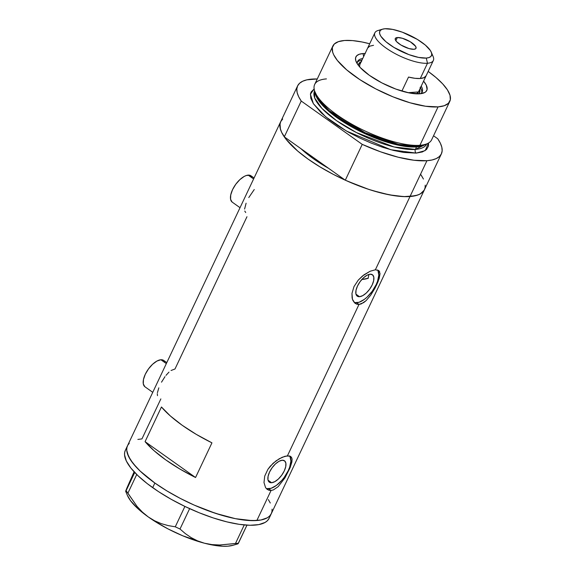 <?xml version="1.0" encoding="UTF-8"?>
<svg xmlns="http://www.w3.org/2000/svg" width="575" height="575" viewBox="0 0 575 575"><rect width="100%" height="100%" fill="white"/><g stroke="black" fill="none" stroke-linecap="round" stroke-linejoin="round"><path stroke-width="0.86" d="M166.793 362.624L163.702 360.432A16.172 7.497 125.4 0 0 160.892 359.749L166.326 363.608L160.892 359.749A16.172 7.497 125.4 0 0 146.625 371.752A16.172 7.497 125.4 0 0 144.972 386.802L152.749 392.33M254.071 177.984L250.98 175.792A16.172 7.497 125.4 0 0 248.17 175.116L253.604 178.969L248.17 175.116A16.172 7.497 125.4 0 0 233.903 187.112A16.172 7.497 125.4 0 0 232.25 202.163L240.027 207.69M359.533 296.7L355.982 294.177L359.533 296.7L357.125 296.053L355.896 293.789L356.026 290.26L357.499 286.005L360.094 281.657L363.414 277.89L366.943 275.274L370.163 274.21A13.117 6.073 -54.6 0 1 372.442 274.764A13.117 6.073 -54.6 0 1 371.105 286.968A13.117 6.073 -54.6 0 1 359.533 296.7A13.117 6.073 -54.6 0 1 357.255 296.147A13.117 6.073 -54.6 0 1 358.592 283.942A13.117 6.073 -54.6 0 1 370.163 274.21L372.571 274.857L373.8 277.121L373.671 280.643L372.198 284.905L369.603 289.254L366.282 293.02L362.746 295.629L359.533 296.7M368.798 275.217L368.482 276.712L368.798 275.217M367.957 278.372L368.482 276.712L367.957 278.372A70.085 22.26 25.3 0 1 361.848 279.486M271.601 482.72L268.051 480.204L271.601 482.72L269.193 482.073L267.964 479.816L268.094 476.287L269.567 472.025L272.162 467.683L275.475 463.917L279.012 461.301L282.232 460.237A13.117 6.073 -54.6 0 1 284.51 460.791A13.117 6.073 -54.6 0 1 283.166 472.988A13.117 6.073 -54.6 0 1 271.601 482.72A13.117 6.073 -54.6 0 1 269.323 482.173A13.117 6.073 -54.6 0 1 270.66 469.969A13.117 6.073 -54.6 0 1 282.232 460.237L284.632 460.884L285.868 463.141L285.732 466.67L284.258 470.932L281.664 475.273L278.35 479.04L274.814 481.656L271.601 482.72M292.114 459.626L290.138 467.647L284.956 477.875L278.163 486.666L273.362 489.922L271.062 490.468L256.86 520.512L247.063 520.375L235.441 518.679L222.432 515.48L208.531 510.909L194.285 505.137L180.241 498.388L166.923 490.921L154.862 483.022A79.522 25.257 -154.7 0 1 127.513 445.726A79.522 25.257 25.3 0 0 170.811 493.221A79.522 25.257 25.3 0 0 256.86 520.512L271.062 490.468L268.928 490.252L267.073 489.275L265.564 487.6L263.99 482.562L264.73 476.071L267.936 469.286L270.329 466.131L276.093 460.819L282.196 457.269L287.442 455.81L290.893 456.622L292.021 458.685L291.92 461.89L290.138 467.647L284.956 477.875L278.163 486.666L273.362 489.922L271.062 490.468L268.719 488.815A20.218 9.365 125.4 0 0 285.782 475.072A20.218 9.365 125.4 0 0 289.62 455.975M290.72 456.485L291.784 457.858M380.053 273.607L378.077 281.621L374.864 288.398L370.746 295.133L366.103 300.639L363.688 302.601L358.994 304.448L287.442 455.81L358.994 304.448L356.859 304.225L355.005 303.248L352.446 299.302L351.979 293.394L353.977 286.609L358.268 280.104L364.033 274.793L370.128 271.242L375.374 269.783L378.824 270.595L380.053 273.607L379.177 278.552L376.618 284.934L370.746 295.133L366.103 300.639L361.294 303.895L358.994 304.448L356.658 302.788A20.218 9.365 125.4 0 0 373.714 289.045A20.218 9.365 125.4 0 0 377.552 269.948M378.652 270.458L379.716 271.831M354.193 302.486A20.218 9.365 125.4 0 0 356.658 302.788L358.994 304.448L356.859 304.225L355.005 303.248L352.913 300.509L352.116 297.965L351.979 293.394L353.977 286.609L358.268 280.104L362.516 275.971L370.128 271.242L375.374 269.783L410.004 196.528A79.522 25.257 -154.7 0 1 323.955 169.237A79.522 25.257 -154.7 0 1 280.658 121.735A79.522 25.257 25.3 0 0 284.302 136.872L300.897 148.652L313.296 158.643L328.713 168.41A70.085 22.26 -154.7 0 1 300.897 148.652L284.302 136.872L301.235 101.049A79.522 25.257 -154.7 0 1 297.591 85.919A79.522 25.257 -154.7 0 1 317.271 78.976L306.87 79.839L302.716 81.226L299.618 83.224L297.642 85.812L296.815 88.938L297.138 92.561L298.619 96.622L301.235 101.049L362.236 144.375L345.302 180.198A79.522 25.257 25.3 0 0 410.004 196.528L375.374 269.783L378.824 270.595M145.072 441.65L161.453 406.985A79.522 25.257 25.3 0 0 211.945 442.843L195.557 477.509A79.522 25.257 -154.7 0 1 145.072 441.65L161.453 406.985L170.358 415.962L182.167 425.248L196.269 434.369L211.945 442.843L195.557 477.509L145.072 441.65L195.557 477.509L179.889 469.027L165.787 459.914L153.978 450.628L145.072 441.65M171.048 370.501L174.994 368.992L246.97 216.725M141.953 438.897L137.863 439.422L141.953 438.897L160.856 398.906M256.86 520.512A79.522 25.257 25.3 0 0 271.299 513.691A79.522 25.257 -154.7 0 1 154.862 483.022L140.099 471.033L136.268 467.152L130.446 459.792L127.283 453.201L126.737 450.268L126.888 447.623L127.736 445.28L129.274 443.275L127.736 445.28L126.888 447.623L126.737 450.268L128.527 456.385L133.041 463.393L140.099 471.033L154.862 483.022L152.677 487.643L154.862 483.022L166.923 490.921L180.241 498.388L194.285 505.137L215.56 513.353L235.441 518.679L252.217 520.641L260.949 519.994L256.86 520.512M266.261 488.513A20.218 9.365 125.4 0 0 268.719 488.815L271.062 490.468L268.928 490.252L267.073 489.275L265.564 487.6L263.99 482.562L264.73 476.071L267.936 469.286L273.096 463.277L279.184 458.793L284.999 456.255L289.433 455.932L290.893 456.622M425.22 185.164L425.069 187.809L424.221 190.145L420.462 193.811L417.594 195.097L410.004 196.528A79.522 25.257 25.3 0 0 424.443 189.707A79.522 25.257 -154.7 0 1 410.004 196.528L405.361 196.657L394.601 195.737L382.224 193.272L368.704 189.369L347.437 181.154L333.385 174.405L320.074 166.937L308.006 159.038L297.656 151.017L286.185 139.409L281.671 132.401L280.428 129.21L280.032 123.632L280.88 121.296L282.426 119.291M421.504 175.634L423.43 179.048M268.36 499.618L270.286 503.032L268.36 499.618M271.925 511.793L272.076 509.148L271.925 511.793L271.069 514.129L269.531 516.134L267.317 517.795L260.949 519.994L267.317 517.795L269.531 516.134L271.307 513.669M354.603 302.615L359.023 302.292L364.327 299.395L367.066 297.117L372.176 291.309L376.172 284.611L377.552 281.247L378.817 275.123L377.955 270.573M266.671 488.642L271.091 488.312L276.395 485.422L281.779 480.405L284.244 477.336L288.24 470.637L289.62 467.274L290.885 461.15L290.016 456.6M244.763 211.025L245.712 212.542M246.107 203.205L244.591 209.063M254.251 189.542L248.781 197.556M157.313 393.702L157.485 395.665M158.829 387.838L157.421 392.689M165.018 376.632L161.503 382.188M168.993 372.111L165.981 375.374M232.092 202.048L230.575 199.259L230.74 194.911L232.559 189.649L235.757 184.295L239.847 179.652L244.202 176.424L246.28 175.512L249.809 175.246L252.102 177.071M144.814 386.688L143.297 383.899L143.463 379.543L145.281 374.289L148.479 368.934L152.569 364.291L156.925 361.064L160.892 359.749L163.861 360.547L164.824 361.711M297.591 85.919L125.328 450.347A79.522 25.257 25.3 0 0 152.677 487.643A79.522 25.257 25.3 0 0 269.114 518.312L441.377 153.884A79.522 25.257 -154.7 0 1 426.938 160.713L410.004 196.528L426.938 160.713A79.522 25.257 -154.7 0 1 362.236 144.375L380.557 151.807L398.173 157.212L413.971 160.245L426.938 160.713L432.091 159.965L436.253 158.585L439.343 156.58L441.32 153.999L442.153 150.866L441.823 147.243L440.342 143.182L437.733 138.755A79.522 25.257 -154.7 0 1 441.377 153.884M233.062 545.28L227.815 546.185L222.899 546.25L211.111 544.755L204.448 543.217L197.534 540.867L191.159 537.611L185.315 533.593L180.004 529.022L175.267 526.808L168.252 525.607L161.323 523.652L154.653 520.813L148.292 516.954A61.999 19.687 25.3 0 0 204.448 543.217L211.945 544.597L219.664 544.999L238.409 543.253L246.97 525.148L238.043 543.792L238.409 543.253L235.484 543.468L244.246 524.939L235.484 543.468L219.664 544.999L211.945 544.597L204.448 543.217L197.534 540.867L191.159 537.611L185.315 533.593L180.004 529.022L175.267 526.808L184.898 506.431L175.267 526.808L168.252 525.607L161.323 523.652L154.653 520.813L148.292 516.954L142.363 512.081L137.044 506.402L126.097 490.734L134.73 472.47L125.731 491.273L134.212 471.543L126.859 488.11L128.347 485.968M180.004 529.022L189.635 508.645L180.004 529.022M125.666 491.294L127.384 495.363A61.999 19.687 25.3 0 0 148.292 516.954L142.363 512.081L137.044 506.402L127.902 493.163L136.728 474.504L127.902 493.163L126.097 490.734M127.362 495.312L130.547 500.703L137.878 508.631L148.292 516.954L154.438 521.087L168.08 528.935L182.735 535.792L204.448 543.217A61.999 19.687 25.3 0 0 233.019 545.294L238 543.821M125.688 491.115L126.859 488.11M125.551 449.902L124.703 452.245L124.552 454.89L126.342 461.006L130.856 468.014L137.914 475.654L147.257 483.632L158.52 491.632L171.271 499.344L185.021 506.489L199.237 512.778L213.375 517.974L226.895 521.877L239.272 524.342L250.032 525.262L258.764 524.616L265.132 522.416L267.346 520.756L269.122 518.291M420.519 93.732A35.715 11.342 25.3 0 0 421.209 86.164A35.715 11.342 -154.7 0 1 422.201 91.95A35.715 11.342 -154.7 0 1 420.519 93.732M365.283 53.497L362.99 53.561A39.222 12.456 -154.7 0 0 356.133 61.662L356.133 61.662A39.222 12.456 -154.7 0 0 383.036 83.49A39.222 12.456 -154.7 0 0 419.664 93.811L424.824 92.467L425.917 91.655L427.096 89.513L426.291 85.186L423.581 81.14A39.222 12.456 -154.7 0 1 422.956 93.251A39.222 12.456 -154.7 0 1 419.664 93.811L409.105 92.906L395.83 89.075L381.879 82.901L369.358 75.318L360.187 67.498L357.319 63.861L355.76 60.612L355.558 57.859L356.744 55.717L359.253 54.266L362.99 53.561L363.673 56.501L362.99 53.561A39.222 12.456 -154.7 0 1 365.096 53.497M419.671 89.42A33.695 10.702 -154.7 0 1 419.606 92.704A33.695 10.702 -154.7 0 1 418.729 93.862L419.872 91.899L419.671 89.42M421.719 92.712A35.715 11.342 25.3 0 0 420.447 87.781M282.692 119.039L280.715 121.627L279.881 124.753L280.205 128.376L281.692 132.437L284.302 136.872L301.235 101.049L362.236 144.375L345.302 180.198L328.713 168.41A70.085 22.26 -154.7 0 1 300.897 148.652L345.302 180.198L363.623 187.63L372.593 190.605L389.433 194.86L403.93 196.621L415.164 195.787L419.319 194.4L422.409 192.402L424.393 189.815M314.388 90.16L315.028 92.632A62.998 20.01 25.3 0 0 356.665 128.584A62.998 20.01 25.3 0 0 417.788 146.33L419.908 145.303A64.695 20.549 -154.7 0 1 357.147 127.082A64.695 20.549 -154.7 0 1 314.388 90.16A64.695 20.549 -154.7 0 1 326.428 78.904M426.628 144.088A61.999 19.687 25.3 0 1 415.373 149.407L394.019 146.948L356.478 132.595L336.627 120.728L321.856 108.352L314.726 98.052L314.525 91.094A61.999 19.687 25.3 0 0 348.277 128.124A61.999 19.687 25.3 0 0 415.373 149.407A2.695 2.228 -94.3 0 0 416.228 153.101L422.395 151.937L426.535 149.543L428.483 146.007L428.512 143.038L425.148 150.636L416.228 153.101A2.695 2.228 85.7 0 1 415.373 149.407L416.537 146.934A61.999 19.687 -154.7 0 0 424.408 144.972L416.537 146.934A1.351 1.114 85.7 0 1 417.062 146.381A1.351 1.114 -94.3 0 0 416.537 146.934A61.999 19.687 -154.7 0 1 355.566 129.037A61.999 19.687 -154.7 0 1 315.251 93.373L319.556 101.833L330.28 112.563L365.276 133.824L397.857 145.087L416.537 146.934L415.373 149.407L426.693 143.937M314.784 91.432L318.809 99.921L329.432 110.824L365.053 132.717L398.583 144.404L417.788 146.33L426.204 144.095M332.839 46.036L314.676 84.46A64.695 20.549 25.3 0 0 349.902 123.1A64.695 20.549 25.3 0 0 419.908 145.303L438.071 106.885A64.695 20.549 -154.7 0 1 368.065 84.676A64.695 20.549 -154.7 0 1 332.839 46.036A64.695 20.549 -154.7 0 1 344.59 40.487A64.695 20.549 -154.7 0 1 369.689 43.772L362.013 41.982L352.554 40.595L344.59 40.487L338.416 41.652L334.276 44.045L332.328 47.581L332.652 52.117L333.665 54.711L337.338 60.418L346.668 69.855L359.849 79.623L375.734 88.881L392.969 96.83L410.061 102.788L425.536 106.238L438.071 106.885L419.908 145.303A64.695 20.549 25.3 0 0 431.66 139.754L449.815 101.329A64.695 20.549 -154.7 0 1 438.071 106.885L444.245 105.721L448.385 103.327L450.326 99.791L450.002 95.249L447.429 89.887L442.7 83.9L435.994 77.517L428.181 71.422A64.695 20.549 -154.7 0 1 449.815 101.329M437.733 138.755L433.536 135.779L437.733 138.755M314.137 88.974L310.407 94.243L313.375 103.687L325.766 116.869L346.495 131.057L390.856 149.744L416.228 153.101L403.693 152.454L393.623 150.456L382.627 147.279L371.119 143.053L359.555 137.935L348.371 132.121L337.999 125.846L328.835 119.334L321.238 112.851L313.382 103.701L310.809 98.339L310.486 93.797L311.176 91.899L314.23 88.917M423.416 179.005L420.799 174.57M328.713 168.41L300.897 148.652L313.296 158.643L328.713 168.41M427.441 143.599A64.695 20.549 -154.7 0 1 419.908 145.303L417.788 146.33A62.998 20.01 25.3 0 0 425.119 144.67L427.441 143.599M368.367 278.235L361.682 279.5M359.928 60.619L361.955 60.138A35.715 11.342 25.3 0 0 357.334 62.28L357.65 61.942M357.312 63.854A35.715 11.342 -154.7 0 1 357.621 61.424A35.715 11.342 -154.7 0 1 362.717 58.521A35.715 11.342 25.3 0 0 357.312 63.854M421.54 90.21L420.117 87.249M358.663 63.954L358.685 63.904A33.695 10.702 -154.7 0 0 358.347 65.32L359.433 62.869L361.589 61.626M358.685 63.904A33.695 10.702 -154.7 0 1 361.179 61.777M382.598 29.16L378.027 30.511A32.344 10.271 25.3 0 0 388.024 49.392A32.344 10.271 25.3 0 0 427.484 63.25L426.283 58.075A28.57 9.078 -154.7 0 1 391.431 45.835A28.57 9.078 -154.7 0 1 382.598 29.16A28.57 9.078 -154.7 0 1 384.991 28.75L382.267 29.267L380.442 30.324L379.579 31.884L379.723 33.889L380.858 36.261L385.911 41.723L393.968 47.445L408.918 54.625L418.586 57.414L426.283 58.075L429.007 57.565L430.84 56.501L431.696 54.941L431.552 52.936L430.416 50.571L425.363 45.102L417.306 39.38L402.356 32.2L392.689 29.411L384.991 28.75A28.57 9.078 -154.7 0 1 411.686 36.268A28.57 9.078 -154.7 0 1 431.279 52.174A28.57 9.078 -154.7 0 1 426.283 58.075L427.484 63.25A32.344 10.271 -154.7 0 1 392.481 52.145A32.344 10.271 -154.7 0 1 374.864 32.825A32.344 10.271 -154.7 0 1 380.736 30.051M397.361 37.533A11.457 3.637 -154.7 0 1 409.759 41.465A11.457 3.637 -154.7 0 1 415.998 48.307A11.457 3.637 -154.7 0 1 413.914 49.292L408.954 48.566L400.962 45.03L396.542 41.601L395.248 39.596L395.535 38.166L397.361 37.533L402.32 38.259L410.32 41.795L415.574 46.28L416.084 48.034L415.739 48.659L413.914 49.292A11.457 3.637 -154.7 0 1 401.522 45.36A11.457 3.637 -154.7 0 1 395.284 38.518A11.457 3.637 -154.7 0 1 397.361 37.533L395.844 40.746L397.361 37.533M420.275 78.502L427.484 63.25L420.275 78.502A32.344 10.271 25.3 0 0 426.132 75.756L418.485 91.928L408.113 92.704L418.485 91.928A32.344 10.271 -154.7 0 1 416.343 93.847L418.485 91.928A32.344 10.271 25.3 0 0 418.499 91.899A32.344 10.271 25.3 0 0 418.514 91.871A32.344 10.271 -154.7 0 1 418.485 91.928L426.132 75.756L424.07 77.632L420.275 78.502A32.344 10.271 25.3 0 1 408.523 77.064L414.978 78.308L420.275 78.502M401.889 91.094L408.523 77.064L401.889 91.094M360.022 64.22A32.344 10.271 25.3 0 0 360.007 64.249A32.344 10.271 25.3 0 0 359.878 67.153A32.344 10.271 -154.7 0 1 360.022 64.22L367.669 48.048L360.022 64.22M360.741 62.697A33.695 10.702 25.3 0 0 358.498 64.386A33.695 10.702 -154.7 0 1 360.741 62.697M419.232 90.347A33.695 10.702 -154.7 0 1 419.355 93.15A33.695 10.702 25.3 0 0 419.232 90.347M431.76 54.158A32.344 10.271 -154.7 0 1 433.356 60.468A32.344 10.271 -154.7 0 1 427.484 63.25A32.344 10.271 25.3 0 0 433.133 56.566L431.279 52.174M373.527 45.303L369.732 46.172L367.669 48.048M360.007 64.249L374.864 32.825M418.499 91.899L433.356 60.468"/></g></svg>

